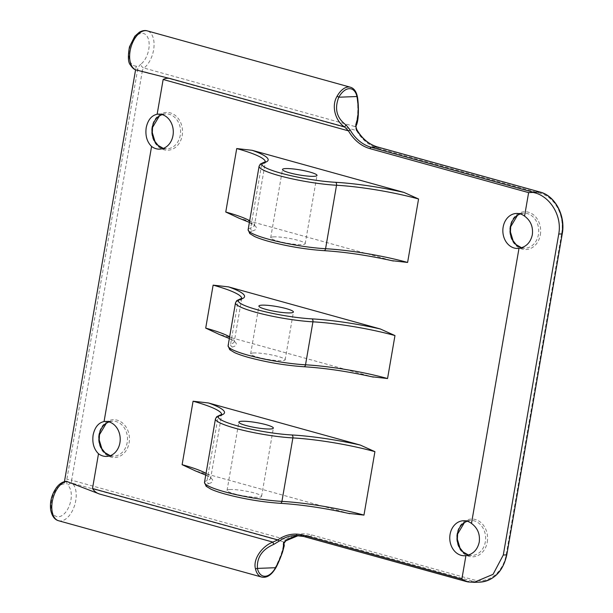 <?xml version="1.0" encoding="UTF-8"?>
<svg xmlns="http://www.w3.org/2000/svg" width="613" height="613" viewBox="0 0 613 613"><rect width="100%" height="100%" fill="white"/><g stroke="black" fill="none" stroke-linecap="round" stroke-linejoin="round"><path stroke-width="0.46" stroke-dasharray="3.06 2.3" d="M230.319 489.526A17.509 2.552 9.8 0 0 227.048 490.423A17.509 2.552 9.8 0 0 238.786 494.921A17.509 2.552 9.8 0 0 258.295 497.281A17.509 2.552 9.8 0 0 261.567 496.384A17.509 2.552 9.8 0 0 249.828 491.887A17.509 2.552 9.8 0 0 230.319 489.526M215.454 418.871A49.032 7.141 -170.2 0 1 218.006 417.154L207.048 480.615A2.475 2.337 74.8 0 0 208.941 483.542A46.557 6.781 9.8 0 0 225.515 494.124A46.557 6.781 9.8 0 0 280.041 503.258A72.526 10.567 9.8 0 1 348.529 513.365L195.302 470.838M149.802 73.744L138.078 70.273L136.224 66.081L135.588 69.759M356.958 96.517L356.643 95.421C358.643 107.995 358.069 118.37 354.919 126.539L355.977 126.056M356.689 129.803L356.567 130.561L354.919 126.539L143.963 68.035A20.313 11.356 105.5 0 0 153.947 47.255A20.313 11.356 105.5 0 0 147.281 30.888M284.011 542.658L283.214 541.7C284.057 546.842 281.313 555.654 274.992 568.128L275.566 567.707M58.58 520.744A20.313 11.356 105.5 0 0 74.089 506.905A20.313 11.356 105.5 0 0 72.25 483.197L283.214 541.7L285.919 539.593L285.696 540.842M67.07 481.389C65.56 481.098 64.549 481.964 64.036 484.002L64.449 481.634M220.297 334.69A72.526 10.567 9.8 0 1 232.534 346.966A46.557 6.781 9.8 0 0 249.108 357.548A46.557 6.781 9.8 0 0 303.627 366.681A72.526 10.567 9.8 0 1 372.122 376.788L218.895 334.261M253.905 352.95A17.509 2.552 9.8 0 0 250.64 353.847A17.509 2.552 9.8 0 0 262.379 358.344A17.509 2.552 9.8 0 0 281.888 360.705A17.509 2.552 9.8 0 0 285.152 359.808A17.509 2.552 9.8 0 0 273.421 355.31A17.509 2.552 9.8 0 0 253.905 352.95M249.69 220.711A70.043 10.206 -170.2 0 1 254.334 225.5A70.043 10.206 -170.2 0 1 250.694 227.952A2.475 2.337 74.8 0 0 252.587 230.871A46.557 6.781 9.8 0 0 269.153 241.461A46.557 6.781 9.8 0 0 323.679 250.587A72.526 10.567 9.8 0 1 392.174 260.701L238.947 218.167M273.957 236.856A17.509 2.552 9.8 0 0 270.693 237.76A17.509 2.552 9.8 0 0 282.432 242.258A17.509 2.552 9.8 0 0 301.941 244.618A17.509 2.552 9.8 0 0 305.205 243.713A17.509 2.552 9.8 0 0 293.474 239.216A17.509 2.552 9.8 0 0 273.957 236.856M204.497 482.331A49.032 7.141 -170.2 0 1 207.048 480.615A70.043 10.206 -170.2 0 0 210.688 478.163L205.753 475.075M219.669 415.277A2.475 2.337 -105.2 0 0 218.006 417.154A70.043 10.206 -170.2 0 0 221.653 414.702L210.688 478.163A70.043 10.206 -170.2 0 0 206.045 473.374M208.941 483.542A72.526 10.567 9.8 0 0 196.712 471.267M136.431 70.043A20.313 11.356 105.5 0 0 138.078 70.273M356.643 95.421A20.313 11.356 105.5 0 0 350.414 87.222M136.224 66.081A16.812 9.402 105.5 0 1 131.036 44.09A16.812 9.402 105.5 0 1 147.71 37.362A16.812 9.402 105.5 0 1 140.798 64.235A3.502 2.337 -127.2 0 0 143.963 68.035A3.502 1.962 -74.5 0 0 142.3 71.146A3.502 0.513 9.8 0 0 137.481 70.449L66.832 479.481A7.004 3.916 105.5 0 0 68.028 485.519A3.502 2.789 132.7 0 1 72.25 483.197A3.502 1.962 105.5 0 1 71.652 480.178L285.919 539.593A43.431 35.447 -92.2 0 1 311.419 534.865L473.703 579.875A33.623 27.439 -92.2 0 0 506.223 554.543L506.798 554.811M377.876 147.097A1.402 0.782 -74.5 0 1 378.183 148.354A43.431 35.447 -92.2 0 1 356.567 130.561L142.3 71.146L71.652 480.178A3.502 0.513 9.8 0 0 66.832 479.481M140.798 64.235A7.004 3.916 105.5 0 0 137.481 70.449M521.563 247.767A17.509 14.291 -92.2 0 0 525.096 248.173A17.509 14.291 -92.2 0 0 538.413 234.549A17.509 14.291 -92.2 0 0 523.747 213.171A17.509 14.291 -92.2 0 0 520.13 213.891M540.337 234.833A18.911 15.432 -92.2 0 0 528.414 212.205A18.911 15.432 -92.2 0 0 510.123 226.45A18.911 15.432 -92.2 0 0 522.046 249.077A18.911 15.432 -92.2 0 0 540.337 234.833M468.485 555.064A17.509 14.291 -92.2 0 0 472.018 555.47A17.509 14.291 -92.2 0 0 485.327 541.846A17.509 14.291 -92.2 0 0 470.669 520.468A17.509 14.291 -92.2 0 0 467.052 521.188M487.258 542.13A18.911 15.432 -92.2 0 0 475.336 519.502A18.911 15.432 -92.2 0 0 457.045 533.747A18.911 15.432 -92.2 0 0 468.968 556.374A18.911 15.432 -92.2 0 0 487.258 542.13M303.642 536.444A42.029 34.297 87.8 0 1 303.902 536.513L310.377 536.268L472.661 581.27A1.402 0.782 105.5 0 0 473.703 579.875M465.918 581.446L472.661 581.27A35.025 28.581 87.8 0 0 479.902 582.12M295.213 535.494L298.454 535.555A42.029 34.297 87.8 0 1 301.688 535.241A42.029 34.297 87.8 0 1 310.377 536.268A1.402 0.782 105.5 0 0 311.419 534.865M261.713 577.071A20.313 11.356 105.5 0 0 274.992 568.128M64.036 484.002A16.812 9.402 105.5 0 0 51.132 506.683A16.812 9.402 105.5 0 0 65.683 512.215A16.812 9.402 105.5 0 0 68.028 485.519M110.21 455.712A17.509 14.291 -92.2 0 0 113.872 456.149A17.509 14.291 -92.2 0 0 127.19 442.532A17.509 14.291 -92.2 0 0 112.531 421.154A17.509 14.291 -92.2 0 0 108.915 421.874M98.9 434.433A18.911 15.432 -92.2 0 0 110.83 457.06A18.911 15.432 -92.2 0 0 129.121 442.808A18.911 15.432 -92.2 0 0 117.198 420.181A18.911 15.432 -92.2 0 0 98.9 434.433M163.296 148.415A17.509 14.291 -92.2 0 0 166.958 148.852A17.509 14.291 -92.2 0 0 180.276 135.235A17.509 14.291 -92.2 0 0 165.61 113.857A17.509 14.291 -92.2 0 0 161.993 114.57M151.986 127.136A18.911 15.432 -92.2 0 0 163.909 149.764A18.911 15.432 -92.2 0 0 182.199 135.511A18.911 15.432 -92.2 0 0 170.276 112.884A18.911 15.432 -92.2 0 0 151.986 127.136M239.721 299.182A2.475 2.337 -105.2 0 0 238.059 301.067L230.641 344.039A49.032 7.141 9.8 0 0 228.09 345.755M235.507 302.784A49.032 7.141 -170.2 0 1 238.059 301.067A70.043 10.206 -170.2 0 0 241.706 298.615L241.844 298.278M241.729 298.37A70.043 10.206 -170.2 0 1 241.706 298.615L234.281 341.587A70.043 10.206 9.8 0 0 229.637 336.798M232.534 346.966A2.475 2.337 74.8 0 1 230.641 344.039A70.043 10.206 9.8 0 0 234.281 341.587L229.339 338.499M248.142 229.668A49.032 7.141 9.8 0 1 250.694 227.952L261.651 164.491A2.475 2.337 74.8 0 1 263.314 162.606M265.322 161.794A70.043 10.206 9.8 0 1 265.299 162.039A70.043 10.206 9.8 0 1 261.651 164.491A49.032 7.141 9.8 0 0 259.1 166.207M252.587 230.871A72.526 10.567 9.8 0 0 240.35 218.596M506.223 554.543L561.661 233.584L562.236 233.859M561.661 233.584A33.623 27.439 -92.2 0 0 540.467 193.363A1.402 0.782 105.5 0 0 540.16 192.099M468.799 582.089A35.025 28.581 87.8 0 1 466.432 581.584M378.183 148.354L540.467 193.363M227.048 490.423L238.848 422.135M261.567 496.384L273.36 428.096M520.169 213.899L523.747 213.171L516.468 213.454M521.602 247.759L525.096 248.173L517.816 248.449M467.091 521.196L470.669 520.468L463.39 520.751M468.524 555.056L472.018 555.47L464.731 555.746M110.248 455.697L113.872 456.149L106.593 456.432M108.945 421.882L112.531 421.154L105.252 421.43M163.326 148.4L166.958 148.852L159.671 149.135M162.031 114.585L165.61 113.857L158.33 114.133M249.391 222.404L254.349 225.86L265.437 161.702M285.152 359.808L293.412 312.009M250.64 353.847L258.901 306.048M270.693 237.76L282.493 169.464M305.205 243.713L317.005 175.425"/><path stroke-width="0.92" d="M242.112 421.238A17.509 2.552 9.8 0 0 238.848 422.135A17.509 2.552 9.8 0 0 250.579 426.633A17.509 2.552 9.8 0 0 270.095 428.993A17.509 2.552 9.8 0 0 273.36 428.096A17.509 2.552 9.8 0 0 261.621 423.598A17.509 2.552 9.8 0 0 242.112 421.238M195.302 470.838L182.115 464.685A70.043 10.206 -170.2 0 1 206.045 473.374M360.329 445.076L374.918 451.658A70.043 10.206 9.8 0 0 292.884 437.92A49.032 7.141 9.8 0 1 235.461 428.311A49.032 7.141 -170.2 0 1 215.454 418.871L204.497 482.331A49.032 7.141 -170.2 0 0 224.504 491.764A49.032 7.141 9.8 0 0 281.926 501.38L292.884 437.92A2.475 1.525 93.2 0 0 291.834 434.969A72.526 10.567 -170.2 0 1 360.329 445.076L208.504 402.979L193.072 401.224L182.115 464.685M348.529 513.365L363.961 515.112L374.918 451.658M171.418 78.916L136.431 70.043A20.313 11.356 105.5 0 1 130.906 47.431A20.313 11.356 105.5 0 1 147.281 30.888L350.414 87.222A20.313 11.356 105.5 0 0 337.135 96.172C330.736 106.524 336.039 121.765 344.575 126.937L348.475 130.876L350.222 130.056A42.029 34.297 -92.2 0 0 371.141 147.273A1.402 0.782 105.5 0 0 370.091 148.668A43.431 35.447 87.8 0 1 348.475 130.876L163.15 79.483C165.725 78.073 168.483 77.882 171.418 78.916L344.575 126.937L346.153 125.075C336.698 118.094 334.246 108.8 338.797 97.214L337.135 96.172M356.567 130.561L355.793 124.707C358.521 117.252 358.904 107.857 356.958 96.517L356.643 95.421M355.793 124.707L355.977 126.056M346.153 125.075L350.222 130.056M524.559 216.128A17.509 14.291 -92.2 0 0 516.468 213.454A17.509 14.291 -92.2 0 0 503.15 227.071A17.509 14.291 -92.2 0 0 517.816 248.449A17.509 14.291 -92.2 0 0 518.996 248.342C526.13 247.031 530.574 242.51 532.322 234.787C533.272 226.864 530.689 220.649 524.559 216.128L528.621 192.628L533.072 192.405L535.984 193.141A35.025 28.581 -92.2 0 0 533.417 192.275L539.892 192.022A35.025 28.581 -92.2 0 1 561.975 233.928L558.742 234.051C562.06 216.864 551.378 198.068 535.984 193.141M471.481 523.425A17.509 14.291 -92.2 0 0 463.39 520.751A17.509 14.291 -92.2 0 0 450.072 534.367A17.509 14.291 -92.2 0 0 464.731 555.746A17.509 14.291 -92.2 0 0 465.918 555.639C473.052 554.328 477.489 549.807 479.243 542.084C480.194 534.161 477.604 527.946 471.481 523.425L518.996 248.342M273.727 544.413L272.862 542.099C262.793 545.838 252.656 558.573 255.483 568.879L257.406 568.404C256.755 557.424 262.195 549.424 273.727 544.413L279.221 541.087L277.827 539.907A43.431 35.447 87.8 0 1 303.335 535.18L461.857 579.139L467.857 581.929L473.995 582.35L493.044 574.358L503.296 555.01L558.742 234.051M274.992 568.128L275.566 567.707A18.911 10.574 105.5 0 1 257.406 568.404L275.566 567.707C281.421 556.474 284.018 548.589 283.359 544.045L286.064 540.582M283.359 544.045L284.011 542.658M99.704 494.078C96.747 493.212 94.341 491.35 92.502 488.515L277.827 539.907L272.862 542.099L99.704 494.078L66.357 481.297C62.917 481.649 59.806 483.504 57.024 486.875C51.852 493.856 49.73 501.48 50.649 509.748C51.883 516 54.526 519.663 58.58 520.744L261.713 577.071A20.313 11.356 105.5 0 1 255.483 568.879M64.449 481.634L135.588 69.759M92.502 488.515L98.501 453.75A17.509 14.291 -92.2 0 0 106.593 456.432A17.509 14.291 -92.2 0 0 119.91 442.808A17.509 14.291 -92.2 0 0 105.252 421.43A17.509 14.291 -92.2 0 0 104.064 421.537C98.432 422.794 94.785 427.284 93.122 435.008C92.08 442.931 93.873 449.176 98.501 453.75M104.064 421.537L151.58 146.453A17.509 14.291 -92.2 0 0 159.671 149.135A17.509 14.291 -92.2 0 0 172.989 135.511A17.509 14.291 -92.2 0 0 158.33 114.133A17.509 14.291 -92.2 0 0 157.143 114.24C151.511 115.497 147.863 119.987 146.201 127.711C145.158 135.634 146.951 141.879 151.58 146.453M157.143 114.24L163.15 79.483M241.729 298.37A70.043 10.206 -170.2 0 0 213.125 285.137L228.557 286.884L380.382 328.989L394.971 335.564A70.043 10.206 -170.2 0 0 312.936 321.833A49.032 7.141 -170.2 0 1 255.514 312.216A49.032 7.141 -170.2 0 1 235.507 302.784L228.09 345.755A49.032 7.141 9.8 0 0 248.089 355.188A49.032 7.141 9.8 0 0 305.519 364.804L312.936 321.833A2.475 1.525 93.2 0 0 311.887 318.875A46.557 6.781 -170.2 0 1 257.36 309.749A46.557 6.781 -170.2 0 1 240.786 299.159A2.475 2.337 -105.2 0 0 239.721 299.182L236.741 300.638L235.507 302.784M290.148 312.906A17.509 2.552 -170.2 0 1 270.632 310.546A17.509 2.552 -170.2 0 1 258.901 306.048A17.509 2.552 -170.2 0 1 262.165 305.144A17.509 2.552 -170.2 0 1 281.673 307.504A17.509 2.552 -170.2 0 1 293.412 312.009A17.509 2.552 -170.2 0 1 290.148 312.906M218.895 334.261L205.707 328.108A70.043 10.206 9.8 0 1 229.637 336.798M372.122 376.788L387.554 378.535A70.043 10.206 9.8 0 0 305.519 364.804A2.475 1.525 -86.8 0 1 303.91 366.735C325.434 368.091 348.582 371.547 373.363 377.102M392.174 260.701L407.607 262.448L418.564 198.987L403.967 192.413L252.15 150.308L236.718 148.561L225.76 212.021A70.043 10.206 -170.2 0 1 249.69 220.711M313.733 176.329A17.509 2.552 9.8 0 0 317.005 175.425A17.509 2.552 9.8 0 0 305.266 170.927A17.509 2.552 9.8 0 0 285.758 168.567A17.509 2.552 9.8 0 0 282.493 169.464A17.509 2.552 9.8 0 0 294.225 173.969A17.509 2.552 9.8 0 0 313.733 176.329M238.947 218.167L225.76 212.021M461.857 579.139L465.918 555.639M291.834 434.969A46.557 6.781 -170.2 0 1 237.308 425.836A46.557 6.781 -170.2 0 1 220.734 415.254A2.475 2.337 -105.2 0 0 219.669 415.277L216.688 416.733L215.454 418.871M193.072 401.224A70.043 10.206 -170.2 0 1 221.676 414.465M208.504 402.979A72.526 10.567 -170.2 0 1 220.734 415.254M280.041 503.258A2.475 1.525 -86.8 0 0 280.317 503.311A2.475 1.525 -86.8 0 0 281.926 501.38A70.043 10.206 9.8 0 1 363.961 515.112M356.958 96.517A18.911 10.574 105.5 0 0 338.797 97.214L356.958 96.517M356.689 129.803A42.029 34.297 -92.2 0 0 377.608 147.02L371.141 147.273L533.417 192.275A1.402 0.782 -74.5 0 0 533.072 192.405M540.16 192.099A1.402 0.782 105.5 0 0 540.03 192.038A1.402 0.782 105.5 0 0 539.892 192.022L377.608 147.02A1.402 0.782 -74.5 0 1 377.746 147.036A1.402 0.782 -74.5 0 1 377.876 147.097M520.13 213.891A17.509 14.291 -92.2 0 0 510.43 226.795A17.509 14.291 -92.2 0 0 521.563 247.767M467.052 521.188A17.509 14.291 -92.2 0 0 457.352 534.092A17.509 14.291 -92.2 0 0 468.485 555.064M303.335 535.18A1.402 0.782 105.5 0 0 303.764 536.498A1.402 0.782 105.5 0 0 303.902 536.513L465.918 581.446M465.88 581.415A1.402 0.782 105.5 0 0 466.049 581.499A1.402 0.782 105.5 0 0 466.186 581.515A35.025 28.581 87.8 0 0 466.432 581.584M285.696 540.842A42.029 34.297 87.8 0 1 298.439 535.555L285.919 540.766L283.903 542.336L284.233 545.8L282.601 551.93C279.965 559.508 276.969 565.968 275.674 568.075C271.413 575.147 266.755 578.151 261.713 577.071M279.221 541.087A42.029 34.297 87.8 0 1 295.213 535.494A42.029 34.297 87.8 0 1 303.642 536.444M67.07 481.389A20.313 11.356 105.5 0 0 52.557 500.17A20.313 11.356 105.5 0 0 58.58 520.744M108.915 421.874A17.509 14.291 -92.2 0 0 99.214 434.77A17.509 14.291 -92.2 0 0 110.21 455.712M161.993 114.57A17.509 14.291 -92.2 0 0 152.292 127.473A17.509 14.291 -92.2 0 0 163.296 148.415M228.557 286.884A72.526 10.567 -170.2 0 1 240.786 299.159M311.887 318.875A72.526 10.567 -170.2 0 1 380.382 328.989M303.627 366.681A2.475 1.525 -86.8 0 0 303.91 366.735C285.673 365.486 267.322 362.421 248.863 357.525C242.771 355.831 237.951 354.168 234.404 352.529L229.706 349.655L228.09 345.755M265.437 161.702L263.314 162.606A2.475 2.337 74.8 0 1 264.379 162.583A72.526 10.567 9.8 0 0 252.15 150.308M264.379 162.583A46.557 6.781 9.8 0 0 280.953 173.172A46.557 6.781 9.8 0 0 335.48 182.299A72.526 10.567 9.8 0 1 403.967 192.413M263.314 162.606L260.326 164.062L259.1 166.207A49.032 7.141 9.8 0 0 279.107 175.64A49.032 7.141 9.8 0 0 336.529 185.256A2.475 1.525 -86.8 0 0 335.48 182.299M265.322 161.794A70.043 10.206 9.8 0 0 236.718 148.561M418.564 198.987A70.043 10.206 9.8 0 0 336.529 185.256L325.572 248.717A2.475 1.525 -86.8 0 1 323.963 250.648C345.479 252.004 368.635 255.46 393.416 261.015M323.679 250.587A2.475 1.525 -86.8 0 0 323.963 250.648C305.726 249.399 287.374 246.326 268.915 241.43C262.824 239.744 258.004 238.082 254.456 236.442L249.759 233.561L248.142 229.668A49.032 7.141 9.8 0 0 268.142 239.101A49.032 7.141 9.8 0 0 325.572 248.717A70.043 10.206 9.8 0 1 407.607 262.448M503.296 555.01L506.537 554.888A35.025 28.581 87.8 0 1 479.902 582.12L474.232 582.342M350.414 87.222C353.762 88.218 356.03 91.107 357.203 95.896C358.337 99.934 359.678 119.619 355.984 126.025C355.555 125.91 355.885 127.197 356.973 129.902C362.245 138.829 369.172 144.538 377.746 147.036L540.03 192.038C555.163 195.746 565.761 215.761 562.236 233.859L506.798 554.811C503.043 571.408 494.078 580.511 479.902 582.12M213.125 285.137L205.707 328.108M387.554 378.535L394.971 335.564M370.091 148.668L528.621 192.628M349.77 513.679C324.99 508.123 301.841 504.668 280.317 503.311C262.08 502.062 243.729 498.997 225.27 494.101C219.178 492.408 214.358 490.745 210.818 489.105L206.114 486.232L204.497 482.331M205.753 475.075L194.988 470.73M221.791 414.365L219.669 415.277M147.281 30.888C145.013 30.144 142.369 30.589 139.358 32.205L134.822 36.228L129.466 46.864C127.788 56.442 128.086 62.465 130.37 64.932C132.377 68.028 134.393 69.729 136.431 70.043M520.169 213.899L517.502 215.293L510.69 226.718L510.437 231.982L513.104 240.779L516.238 244.71L521.602 247.759M467.091 521.196L464.424 522.598L457.612 534.015L457.359 539.279L460.026 548.076L463.16 552.006L468.524 555.056M295.213 535.494L303.764 536.498L467.857 581.929M108.945 421.882L106.287 423.276L99.475 434.701L99.222 439.965L101.888 448.762L105.022 452.693L110.248 455.697M162.031 114.585L159.365 115.98L152.553 127.404L152.3 132.669L154.966 141.457L158.1 145.388L163.326 148.4M241.844 298.278L239.721 299.182M229.339 338.499L218.58 334.154M248.142 229.668L259.1 166.207M249.391 222.404L238.633 218.059M562.236 233.859L506.798 554.811"/></g></svg>
